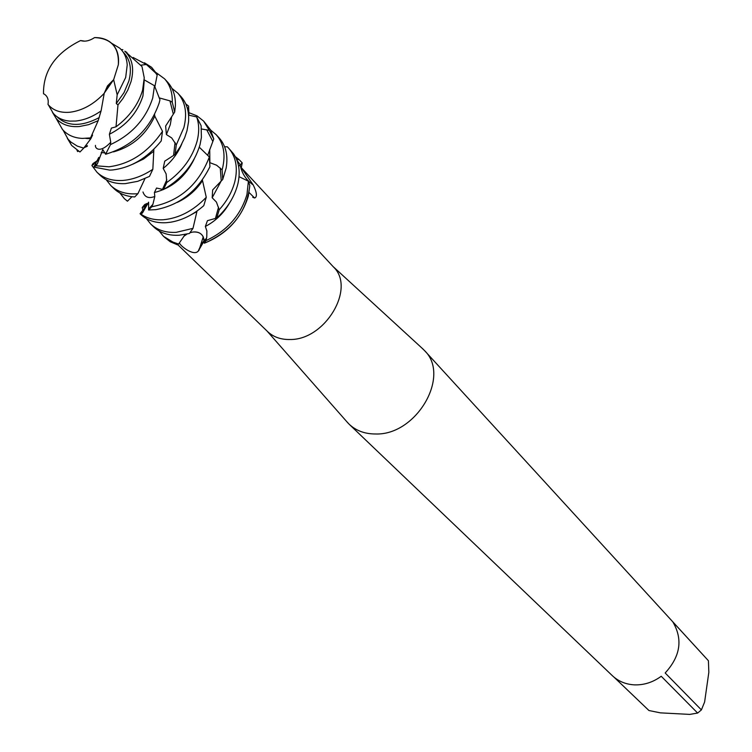 <?xml version="1.0" encoding="UTF-8"?>
<svg xmlns="http://www.w3.org/2000/svg" width="752" height="752" viewBox="0 0 752 752"><rect width="100%" height="100%" fill="white"/><g stroke="black" fill="none" stroke-linecap="round" stroke-linejoin="round"><path stroke-width="1.13" d="M106.239 89.469L113.655 79.665L118.346 64.738C119.239 47.338 111.315 38.296 94.564 37.6C89.441 40.937 84.788 41.915 80.614 40.542C55.61 52.931 43.231 70.66 43.494 93.737L44.481 94.263C47.583 96.388 48.758 99.772 47.996 104.415C52.969 110.384 60.188 113.007 69.673 112.264L69.776 112.255C82.278 110.694 93.756 104.378 104.218 93.295L107.508 85.878L113.655 79.665L104.274 93.116M177.707 244.616L267.571 331.547C273.399 337.056 280.91 339.707 290.103 339.509C325.193 340.045 355.978 288.148 333.521 267.035L241.289 167.64M209.789 162.648L216.576 165.205L222.113 169.839L222.724 179.465L212.656 189.946L212.177 197.757L216.407 202.062L219.208 209.761L216.764 218.052L207.439 220.674L205.352 226.474L206.875 230.977L206.762 237.077L206.057 240.584L204.328 243.225L204.224 240.772C203.36 234.314 199.477 231.419 192.578 232.086L189.946 232.772L192.578 232.086C197.597 231.428 201.151 232.998 203.228 236.805L204.328 243.225L203.726 241.655L198.265 251.093C193.621 256.714 179.314 245.218 179.474 242.774M346.456 421.299L349.201 424.278C356.11 430.736 364.861 433.97 375.464 433.979C416.345 435.568 451.031 375.915 424.532 350.592L421.524 347.697M349.201 424.278L612.363 675.7C618.351 681.303 625.683 684.358 634.35 684.865C643.956 685.185 652.924 682.318 661.234 676.274L697.63 713.056L689.772 714.4L660.388 712.858L648.948 710.527L614.111 677.251M236.683 159.593L239.023 159.537L242.219 162.883L238.619 166.314L242.219 162.883L241.279 167.724L253.245 184.954C256.902 192.597 257.372 196.949 254.646 198.002L249.091 192.531M183.845 236.26L186.985 234.107L183.845 236.26M164.284 237.049L170.215 241.73L177.416 244.804L178.6 244.033L185.171 234.483M249.814 185.603C246.694 212.149 231.541 231.353 204.328 243.225C226.7 234.145 241.364 218.456 248.31 196.159L249.814 185.603L248.395 181.213L246.966 194.477C240.649 215.495 227.01 230.864 206.057 240.584M672.852 621.932L708.412 660.735L708.835 672.307L704.615 701.992L701.4 709.907L665.172 672.974C680.466 656.28 683.023 639.266 672.852 621.932M697.63 713.056L701.4 709.907M708.412 660.735L424.532 350.592M117.979 104.913L116.015 126.806C129.41 116.757 138.265 104.584 142.579 90.287L144.252 77.86L141.978 66.514L124.794 51.192C132.324 58.327 134.411 68.451 131.055 81.554L127.784 90.146L122.905 98.559L117.979 104.913L116.278 103.541L117.171 94.808L113.655 79.665L118.346 64.738C119.314 55.498 117.021 48.307 111.475 43.174C107.075 39.348 101.435 37.487 94.564 37.6M47.996 104.415L48.382 104.885C53.364 110.535 60.461 112.988 69.673 112.264L69.776 112.255C82.278 110.694 93.756 104.378 104.218 93.295L101.116 110.779L98.174 120.677L88.698 124.635L79.383 126.524C69.325 127.285 61.57 124.569 56.118 118.374L52.452 112.33M162.498 131.318C148.266 152.167 130.425 163.992 108.965 166.794L95.936 165.797L93.887 167.094L109.754 170.121L112.245 169.999C130.801 167.846 147.129 158.183 161.21 140.981L162.498 131.318L154.79 116.156L154.611 114.652M96.999 172.264L100.242 175.395C106.577 181.354 114.943 184.099 125.349 183.62L137.738 181.326L149.479 176.4L152.844 169.285C142.927 175.874 132.954 179.596 122.952 180.433C112.17 181.119 103.522 178.403 96.999 172.264L91.904 165.525L92.994 163.579L97.647 160.42M110.826 185.584L114.003 188.649C119.352 193.725 126.261 196.488 134.73 196.949L137.907 193.696L136.648 193.8C125.941 194.448 117.331 191.704 110.826 185.584L106.258 179.784M105.6 154.245C132.089 146.367 149.958 129.25 159.198 102.892L159.96 99.753L154.48 85.728L152.731 97.986C145.813 119.136 131.732 134.674 110.488 144.591L105.6 154.245L102.78 149.582L97.384 163.757L95.936 165.797M154.48 85.728L144.243 79.853M116.015 126.806L111.39 128.103L109.369 134.288C126.28 125.65 137.475 112.856 142.946 95.918L144.168 81.235M122.867 49.67L121.222 49.632M116.278 103.541L124.014 92.628L128.855 81.084C131.891 69.457 130.359 60.188 124.259 53.279L123.168 52.114M117.171 94.808L125.678 77.475L127.21 65.039C126.778 57.913 124.268 52.273 119.671 48.109L112.809 43.973M58.111 121.852L62.482 129.476C67.257 134.993 73.884 137.973 82.344 138.415L90.56 137.898L98.174 120.677M49.51 106.84L53.148 113.185C57.199 117.876 62.783 120.517 69.889 121.11L75.651 121.044C84.177 120.179 92.656 116.795 101.078 110.892M174.69 112.067L175.385 105.929C175.733 96.19 173.157 88.275 167.658 82.184L164.538 78.8C169.971 84.816 172.546 92.628 172.274 102.216L174.69 112.067L165.637 126.026L166.399 134.58L171.71 137.936L176.297 144.892L175.056 154.47L164.716 161.182L163.203 168.401L166.136 173.928L166.784 182.51L163.428 189.57L156.557 188.038L154.404 192.54L154.809 196.46L152.9 204.309L151.801 206.753L148.586 209.987L155.852 209.658C180.01 205.033 198.03 190.717 209.921 166.7L209.357 156.961L199.299 147.213M166.399 134.58L170.281 124.682L171.616 116.804M171.954 88.379L177.829 93.192C185.396 101.83 187.417 113.279 183.892 127.558L176.297 144.892M175.056 154.47L180.508 146.264L184.672 137.71L186.975 130.82L188.555 121.796C189.26 111.399 186.712 102.968 180.894 96.5L177.829 93.192M163.428 189.57C182.106 178.713 194.307 163.748 200.032 144.675L201.404 137.428L201.122 125.697L196.657 116.927C199.233 124.202 199.346 132.38 197.015 141.47C192.277 157.845 182.2 171.522 166.784 182.51M196.657 116.927L188.564 115.122M210.673 130.096L216.162 134.683C223.682 143.247 225.788 154.517 222.479 168.495L222.113 169.839M209.883 163.015L209.733 149.225M140.295 213.963L140.737 214.405C147.213 220.486 155.72 223.259 166.277 222.705L170.798 222.188C182.492 220.176 193.49 214.658 203.792 205.644L206.264 197.287C193.292 210.823 178.948 218.306 163.25 219.753C154.545 220.251 147.148 218.409 141.056 214.226L140.06 213.728L147.401 204.431M222.724 179.465L226.155 168.044C228.241 155.57 225.873 145.493 219.048 137.804L216.162 134.683M224.632 146.809L227.273 146.772L228.458 147.984C235.949 156.529 238.074 167.734 234.84 181.617C232.208 191.675 226.991 201.057 219.208 209.761M150.72 224.021L153.718 226.907C160.176 232.979 168.645 235.752 179.126 235.244L189.391 233.496L193.001 228.354L176.156 232.349C165.656 232.866 157.177 230.093 150.72 224.021L146.367 218.597M142.927 210.569L142.241 207.477L144.694 204.563L146.894 203.51M216.764 218.052C227.386 208.219 234.351 197.08 237.679 184.625L238.055 183.046C240.452 171.494 238.948 161.765 233.552 153.85L228.749 148.304M248.395 181.213L239.033 176.654M93.887 167.094L98.766 157.403M97.525 160.693L91.904 165.525M83.97 147.749L87.317 146.255L87.326 145.662L84.224 147.354M67.323 138.293L71.656 145.474L79.947 151.998L83.726 148.135L90.785 138.782L92.571 135.078L91.481 136.215M109.369 134.288L110.751 142.231L110.488 144.591M76.967 150.24L77.606 151.556L78.368 151.124M185.753 103.87L188.592 106.107L188.94 115.197M201.555 129.006L209.282 130.331L213.765 138.97L207.702 155.297M193.001 228.354L197.043 211.011M206.264 197.287L202.382 179.963M140.812 65.17L146.386 64.493L157.281 74.495L154.903 86.602M159.396 97.939L169.943 100.862L172.274 102.216M148.586 209.987L148.605 202.175L142.589 212.769L141.056 214.226M127.445 201.198L124.381 198.65L127.445 201.198L131.948 196.723M137.907 193.696L144.967 178.609M152.844 169.285L153.869 149.253M43.494 93.737C43.231 70.66 55.61 52.931 80.614 40.542L84.807 41.163M146.546 205.785L142.241 207.477M178.6 244.033L170.328 241.185L163.513 236.344L177.416 244.804M242.219 162.883L241.768 162.394M163.513 236.344L159.227 231.033M235.254 156.585L239.023 159.537M205.352 226.474C215.551 221.088 223.541 213.38 229.322 203.35M191.76 214.423L196.855 211.594M212.177 197.757L221.097 181.166M177.284 202.382C187.474 197.673 195.83 190.519 202.354 180.894M213.765 138.97L210.579 129.917L203.642 121.119L209.282 130.331M209.357 156.961C198.669 184.785 179.484 201.376 151.801 206.753M188.818 112.65L197.005 115.855L203.642 121.119M154.404 192.54C172.255 187.878 185.5 176.748 194.138 159.151M163.203 168.401C171.682 161.539 177.848 153.417 181.721 144.055M156.19 72.662L164.538 78.8M157.281 74.495L151.575 67.295L144.44 62.773M50.459 108.504L52.001 111.193M133.113 57.462L146.386 64.493M83.726 148.135L77.259 146.095L70.754 141.949L68.094 139.252L63.121 130.199M57.105 116.795L58.214 117.876C68.488 126.637 82.165 126.533 99.245 117.575M85.784 138.406L90.785 138.782M92.035 135.153L92.571 135.078M101.172 152.6L105.054 152.844M113.486 151.885C132.249 146.668 146.02 134.758 154.79 116.156M132.775 164.199L143.529 159.048L153.474 151.462M124.381 198.65L119.888 192.982M236.889 160.12L240.151 164.763C241.721 173.298 246.092 180.029 253.245 184.954M205.465 241.505L206.104 238.713L204.234 240.913C203.021 241.364 201.141 244.503 198.594 250.322L198.265 251.093M105.543 154.066L106.756 152.233M94.799 165.656L97.384 163.757M94.959 162.263L93.38 164.679M204.224 240.772L206.593 238.036M188.686 108.749L187.107 107.423M212.816 141.385L206.668 129.701M221.248 181.016L220.261 168.016M215.448 218.4L218.559 207.185M157.159 75.078L154.959 72.079M173.336 114.163L169.943 100.862M173.58 155.438L175.056 142.495M162.517 189.307L166.841 179.719M148.755 208.812L152.9 204.309M141.395 212.271L142.589 212.769M146.903 203.51L143.5 207.251M267.016 331.012L348.101 423.169M252.747 197.287L254.646 198.002M198.942 250.435L203.237 236.814M332.976 266.452L423.451 349.464M56.118 118.374L62.482 129.476M48.382 104.885L53.148 113.185M140.192 213.869L140.737 214.405M95.485 145.371C94.818 148.313 99.913 153.756 110.741 142.231M142.974 191.976C144.835 197.297 148.783 198.791 154.809 196.46M228.458 147.984L229.36 148.962M145.427 63.6L151.575 67.295M68.094 139.252L71.656 145.474M124.794 51.192L126.928 52.471M111.475 43.174L119.671 48.109"/></g></svg>
